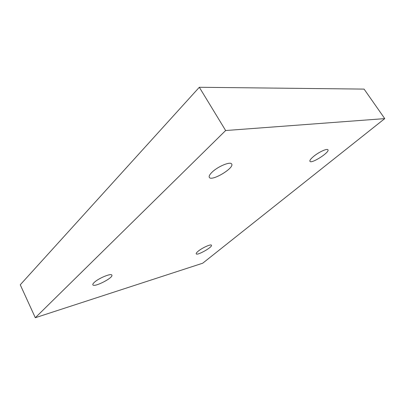 <?xml version="1.0" encoding="UTF-8"?>
<svg xmlns="http://www.w3.org/2000/svg" width="405" height="405" viewBox="0 0 405 405"><rect width="100%" height="100%" fill="white"/><g stroke="black" fill="none" stroke-linecap="round" stroke-linejoin="round"><path stroke-width="0.61" d="M384.75 118.614L364.085 89.105L199.321 87.272L20.25 284.786L35.306 317.728L202.713 263.209L384.75 118.614L225.646 130.531L199.321 87.272M225.646 130.531L35.306 317.728M313.576 156.441C318.755 152.088 327.26 148.184 327.939 149.81C329.994 152.219 311.217 164.187 309.936 161.317C309.542 160.441 310.757 158.816 313.576 156.441M198.126 251.262C202.181 247.825 211.071 243.825 211.451 245.233C212.868 246.989 196.977 255.94 196.212 253.819C196.005 253.353 196.643 252.497 198.126 251.262M94.223 282.452C98.481 278.245 111.35 272.945 111.851 275.132C113.673 277.678 93.894 287.798 92.861 284.816C92.639 284.315 93.089 283.525 94.223 282.452M212.23 172.039C218.143 166.288 230.577 161.215 231.675 164.03C234.632 168.009 211.329 181.845 209.294 177.334C208.747 176.21 209.724 174.444 212.23 172.039"/></g></svg>
